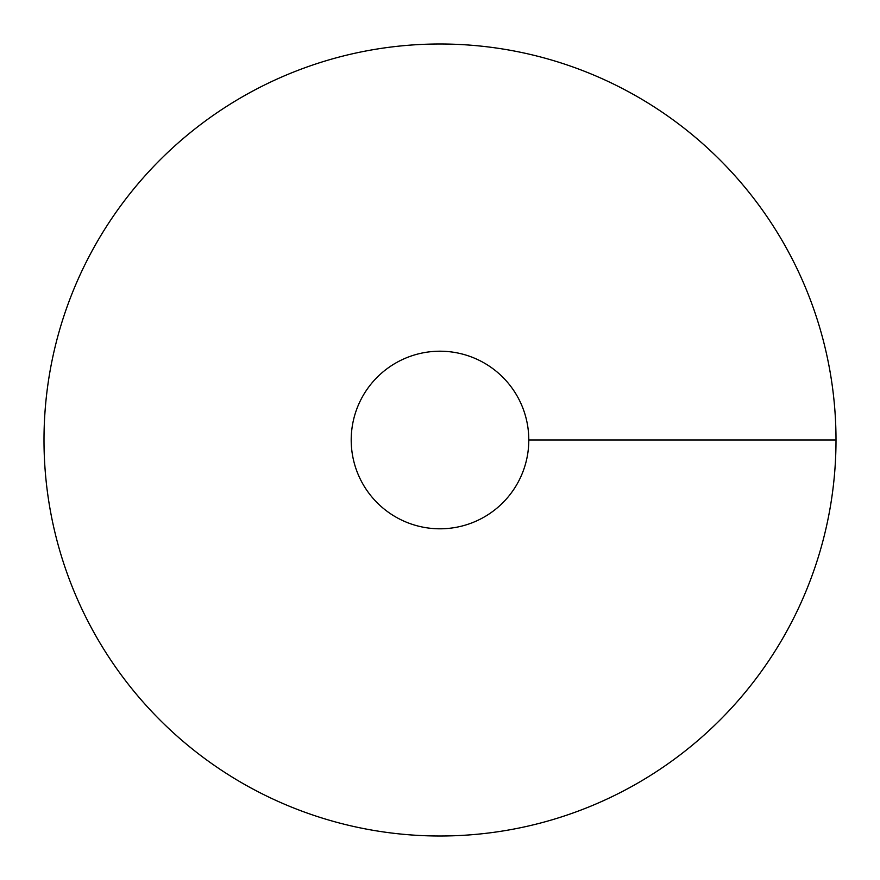 <?xml version="1.0" encoding="UTF-8"?>
<svg xmlns="http://www.w3.org/2000/svg" width="880" height="880" viewBox="0 0 880 880"><rect width="100%" height="100%" fill="white"/><g stroke="black" fill="none" stroke-linecap="round" stroke-linejoin="round"><path stroke-width="1.32" d="M440 836A396 396 0 0 0 782.947 242A396 396 0 0 0 97.053 242A396 396 0 0 0 440 836M440 528.803A88.803 88.803 0 0 0 516.901 395.604A88.803 88.803 0 0 0 363.099 395.604A88.803 88.803 0 0 0 440 528.803M836 440L528.803 440"/></g></svg>
